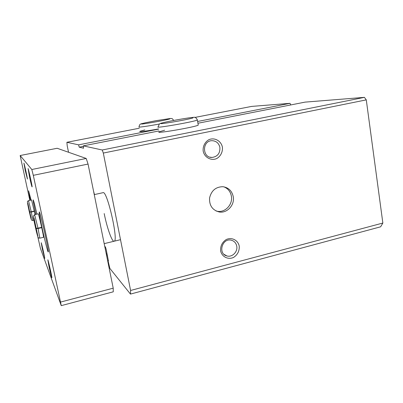 <?xml version="1.0" encoding="UTF-8"?>
<svg xmlns="http://www.w3.org/2000/svg" width="403" height="403" viewBox="0 0 403 403"><rect width="100%" height="100%" fill="white"/><g stroke="black" fill="none" stroke-linecap="round" stroke-linejoin="round"><path stroke-width="0.6" d="M108.417 260.827L106.1 249.089L105.445 247.039L104.715 246.233M108.362 260.842L108.135 260.59L108.18 261.27L109.868 268.418L130.471 294.089L130.592 290.472L103.314 153.059L102.226 149.997L83.28 145.866L83.572 148.233L79.235 147.176L78.595 144.848L66.883 142.294L67.23 145.921L68.54 152.263M130.592 290.472L382.85 223.035L380.628 226.808L130.471 294.089M233.246 196.639C234.929 204.915 227.141 213.479 219.222 211.978C212.436 210.18 209.217 205.515 209.565 197.989C211.343 190.624 215.771 186.861 222.854 186.7C228.471 187.531 231.937 190.841 233.246 196.639M239.226 246.077C239.528 250.923 237.674 254.686 233.654 257.376C228.209 259.995 221.897 256.897 220.622 250.913C220.305 246.016 222.179 242.223 226.254 239.538C231.755 236.954 238.002 240.143 239.226 246.077M222.396 147.125C222.894 151.83 220.648 156.339 216.673 158.581C211.056 161.014 204.523 157.467 203.193 151.175C202.669 146.425 204.956 141.866 208.976 139.645C214.658 137.247 221.121 140.894 222.396 147.125M382.85 223.035L366.282 99.873L103.314 153.059M144.803 129.922L139.901 131.328C138.279 132.149 147.815 130.935 158.565 128.92M290.724 104.951L290.024 103.329L251.648 106.407L194.896 117.429M139.312 128.225L66.883 142.294M290.024 103.329L197.626 121.474M158.601 129.136L78.595 144.848M164.636 130.204L159.104 131.846C154.364 134.128 195.979 126.97 198.256 125.096L198.2 124.779M366.282 99.873L364.393 97.36L305.076 102.12L197.933 123.253M158.938 130.945L83.28 145.866M364.393 97.36L102.226 149.997M94.478 194.563L93.577 191.274M104.196 213.565C106.956 227.569 111.974 241.916 114.069 241.246C118.905 241.976 107.203 190.302 103.077 192.669L103.027 192.684M83.34 146.365L79.235 147.176M219.902 147.443C220.164 153.336 217.529 156.671 212.003 157.447C202.11 157.87 201.989 140.728 211.918 140.692C216.174 140.849 218.834 143.1 219.902 147.443M236.752 246.173C237.926 251.799 232.093 257.593 226.874 255.94C217.61 253.85 222.149 237.699 231.302 240.208C234.264 241.024 236.082 243.014 236.752 246.173M223.846 186.826C227.942 188.463 230.445 191.546 231.362 196.085C233.035 204.296 225.307 212.789 217.439 211.298L216.079 210.996M42.244 228.657C44.733 240.173 47.806 252.213 48.229 251.956C49.504 253.16 40.003 210.658 39.287 211.948C39.066 212.849 40.053 218.416 42.244 228.657M31.086 200.105L28.613 190.815L30.301 200.276M36.935 214.134C34.88 205.238 33.635 200.487 33.197 199.888C33.056 200.664 33.943 205.495 35.847 214.376M43.479 237.317C44.179 237.966 38.648 213.157 38.245 213.842L34.623 214.648L33.389 216.174C33.248 217.539 34.582 223.725 36.159 230.602C38.708 241.125 38.713 237.196 39.862 238.163L38.063 228.491L36.23 228.486M35.071 214.547L31.57 200.004L28.512 200.664C27.333 201.797 26.663 199.49 29.071 210.759C30.981 218.864 31.222 221.01 32.905 220.431L31.293 212.038L29.762 212.079M29.535 176.977C31.076 183.909 31.938 187.204 32.119 186.871C32.154 185.435 28.764 170.026 28.089 168.575L29.535 176.977M25.243 170.524L27.429 179.083C27.469 178.03 24.417 164.157 23.908 163.084L25.243 170.524M49.025 266.705C50.697 274.171 51.649 277.848 51.896 277.738C51.916 276.332 48.491 261.144 47.846 259.794L49.025 266.705M42.35 249.014L44.743 258.424C44.778 257.386 41.721 243.75 41.227 242.742L42.35 249.014M37.726 236.465L40.406 248.283L61.261 305.64L33.308 175.335L31.817 169.507L20.15 155.528L29.842 200.377M61.261 305.64L113.258 291.817L113.213 288.175L60.712 302.043M113.213 288.175L88.061 164.066L33.308 175.335M88.061 164.066L86.207 158.46L31.817 169.507M86.207 158.46L57.171 148.274L20.15 155.528M34.336 211.081L31.233 211.766L28.512 200.664M34.396 211.353L31.293 212.038M27.888 203.314L29.726 211.913L31.233 211.766M41.68 227.317L37.993 228.163L34.623 214.648M41.751 227.645L38.063 228.491M33.993 217.897L36.184 228.294L37.993 228.163M108.105 260.751L107.677 260.862M107.455 255.774L106.684 255.965M107.248 254.756L106.483 254.948M107.198 254.51L106.432 254.701M106.991 253.497L106.226 253.689M170.388 118.477L156.178 120.648L144.984 122.87C140.446 124.144 139.74 123.353 139.06 126.874C137.282 127.67 148.077 126.164 159.296 124.023M161.301 123.635L161.588 123.58M193.47 117.359C189.435 117.575 173.995 120.2 165.013 122.22C159.905 123.479 161.069 123.117 159.311 124.013L158.172 126.809C153.392 128.884 195.047 121.661 197.364 119.993L197.314 119.726M108.402 260.519L108.135 260.59M108.336 262.026L107.933 262.126M212.003 157.447L209.973 157.16M226.874 255.94L223.962 254.313M219.222 211.978L217.439 211.298M103.077 192.669L94.252 194.614M120.512 239.679L104.191 243.649M33.902 220.204L32.905 220.431M29.777 212.144L31.222 218.315M43.489 237.317L39.862 238.163M36.25 228.592C37.605 234.773 37.736 235.962 37.927 235.533M173.622 120.452C172.061 117.862 171.784 118.734 170.469 118.472M142.103 124.003L141.438 123.978C140.733 124.567 162.943 120.86 169.784 118.95M198.256 125.096L197.364 119.993C196.357 117.832 195.092 116.951 193.571 117.354M161.739 123.615L160.883 123.565C159.865 124.331 184.881 120.26 192.846 117.983"/></g></svg>
